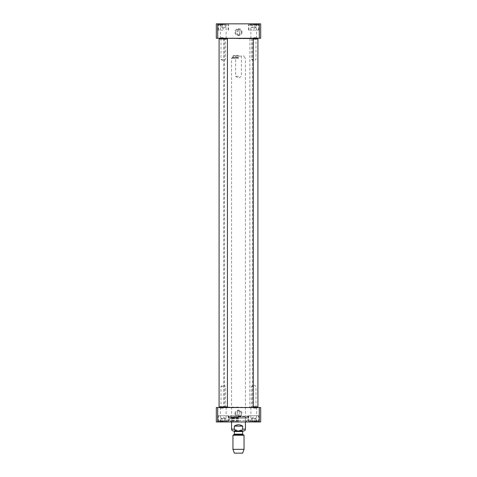 <?xml version="1.0" encoding="UTF-8"?>
<svg xmlns="http://www.w3.org/2000/svg" width="477" height="477" viewBox="0 0 477 477"><rect width="100%" height="100%" fill="white"/><g stroke="black" fill="none" stroke-linecap="round" stroke-linejoin="round"><path stroke-width="0.36" stroke-dasharray="2.38 1.79" d="M239.71 29.574L237.29 29.574L237.641 31.011L238.095 31.291L239.71 29.574A2.868 2.868 0 0 1 239.71 34.761C240.265 32.531 236.735 32.531 237.29 34.761L237.29 29.574A2.868 2.868 0 0 0 237.29 34.761L239.71 34.761L239.71 29.574M250.026 24.542L258.045 24.542L250.026 24.542M251.349 24.542L256.149 24.542L251.349 24.542L251.349 27.314L254.951 27.314L254.951 24.542L254.951 27.314L252.548 27.314L252.548 24.542L252.548 27.314L251.349 27.314L253.746 28.703L256.149 27.314L256.149 24.542M223.254 24.542L218.955 24.542L223.254 24.542M224.452 24.542L220.851 24.542L225.651 24.542L224.452 24.542L224.452 27.314L225.651 27.314L224.452 27.314L224.452 24.542M259.291 23.85L260.68 23.85L260.68 38.267L216.319 38.267L216.319 23.85L259.291 23.85L259.291 38.267M223.254 23.85L217.637 23.85L223.254 23.85M253.746 23.85L259.363 23.85L253.746 23.85M223.254 30.087L218.055 30.087L223.254 30.087M220.851 24.542L220.851 27.314L223.254 28.703L225.651 27.314L225.651 24.542M222.049 27.314L224.452 27.314L222.049 27.314L222.049 24.542L222.049 27.314L220.851 27.314L222.049 27.314M249.549 30.087L258.6 30.087L249.549 30.087M254.951 27.314L256.149 27.314L254.951 27.314M223.254 38.267L219.694 38.267L223.254 38.267M253.746 38.267L257.306 38.267L253.746 38.267M253.746 30.087L258.945 30.087L253.746 30.087M253.746 24.267L258.945 24.267L253.746 24.267M223.254 24.267L218.055 24.267L223.254 24.267M241.368 32.168A2.868 2.868 0 0 0 237.069 29.687A2.868 2.868 0 0 0 237.069 34.648A2.868 2.868 0 0 0 241.368 32.168M242.06 32.168A3.56 3.56 0 0 1 236.723 35.25A3.56 3.56 0 0 1 236.723 29.085A3.56 3.56 0 0 1 242.06 32.168M217.709 38.267L217.709 23.85M253.746 37.576L256.614 37.576L253.746 37.576M253.746 24.542L256.614 24.542L253.746 24.542M223.254 37.576L220.386 37.576L223.254 37.576M217.709 407.543L260.68 407.543L260.68 421.96L216.319 421.96L216.319 407.543L217.709 407.543L217.709 421.96M259.291 407.543L259.291 421.96M238.5 420.577L248.201 420.577L238.5 420.577M238.5 421.543L230.6 421.543L238.5 421.543M238.5 421.96L246.818 421.96L238.5 421.96M223.254 415.723L218.055 415.723L223.254 415.723M219.05 415.723L228.101 415.723L219.05 415.723M253.746 415.723L258.945 415.723L253.746 415.723M257.95 415.723L248.899 415.723L257.95 415.723M223.254 421.543L218.055 421.543L223.254 421.543M223.254 421.96L217.637 421.96L223.254 421.96M253.746 421.543L258.945 421.543L253.746 421.543M253.746 421.96L259.363 421.96L253.746 421.96M234.94 413.642A3.56 3.56 0 0 1 240.277 410.56A3.56 3.56 0 0 1 240.277 416.725A3.56 3.56 0 0 1 234.94 413.642M235.632 413.642A2.868 2.868 0 0 0 239.931 416.123A2.868 2.868 0 0 0 239.931 411.162A2.868 2.868 0 0 0 235.632 413.642A2.868 2.868 0 0 1 237.29 411.049C236.735 413.285 240.265 413.285 239.71 411.049A2.868 2.868 0 0 1 239.71 416.242L238.905 414.519L237.29 416.242A2.868 2.868 0 0 1 235.632 413.642M253.746 421.269L256.614 421.269L253.746 421.269M253.746 408.24L256.614 408.24L253.746 408.24M253.746 407.543L257.306 407.543L253.746 407.543M223.254 407.543L219.694 407.543L223.254 407.543M223.254 408.24L220.386 408.24L223.254 408.24M223.254 421.269L220.386 421.269L223.254 421.269M238.5 417.047L231.267 417.047L238.5 417.047M238.5 417.381L231.572 417.381L238.5 417.381M238.5 418.466L231.238 418.466L238.5 418.466M238.5 420.625L231.238 420.625L238.5 420.625M238.5 421.942L231.19 421.942L238.5 421.942M256.149 421.269L254.951 421.269L254.951 418.496L252.548 418.496L254.951 418.496L254.951 421.269L256.149 421.269L256.149 418.496L254.951 418.496L256.149 418.496L253.746 417.107L251.349 418.496L252.548 418.496L251.349 418.496L251.349 421.269L252.548 421.269L251.349 421.269M252.548 421.269L252.548 418.496L252.548 421.269L254.951 421.269L252.548 421.269M257.467 421.269L249.453 421.269L257.467 421.269M220.851 421.269L222.049 421.269L222.049 418.496L224.452 418.496L222.049 418.496L222.049 421.269L220.851 421.269L220.851 418.496L222.049 418.496L220.851 418.496L223.254 417.107L225.651 418.496L224.452 418.496L225.651 418.496L225.651 421.269L224.452 421.269L225.651 421.269M224.452 421.269L224.452 418.496L224.452 421.269L222.049 421.269L224.452 421.269M219.533 421.269L227.547 421.269L219.533 421.269M239.71 411.049L237.29 411.049L237.29 416.242L239.71 416.242L239.71 411.049M238.5 417.16L246.818 417.16L238.5 417.16M238.5 415.723L230.182 415.723L238.5 415.723M238.5 417.101L230.737 417.101L238.5 417.101M238.5 416.141L248.201 416.141L238.5 416.141M238.5 416.832L248.201 416.832L238.5 416.832M238.5 418.949L228.906 418.949L238.5 418.949M238.5 416.898L229.544 416.898L238.5 416.898M253.746 39.239L255.994 39.239L253.746 39.239M253.746 38.685L250.944 38.685L253.746 38.685M253.746 59.476L251.498 59.476L253.746 59.476M253.263 38.685L257.628 38.685M253.746 406.577L255.994 406.577L253.746 406.577M253.746 407.131L250.944 407.131L253.746 407.131M253.746 386.334L251.498 386.334L253.746 386.334M257.628 407.131L253.263 407.131M257.908 38.959L253.263 38.959M253.263 406.851L257.908 406.851M238.5 407.543L224.017 407.543L238.5 407.543M223.737 407.269L253.263 407.269M253.263 38.542L223.737 38.542M238.5 38.267L252.983 38.267L238.5 38.267M238.5 407.131L224.637 407.131L238.5 407.131M238.5 38.685L252.363 38.685L238.5 38.685M242.656 426.122L238.5 424.733L234.344 426.122L234.344 429.169L238.5 430.922L242.656 429.169L242.656 426.122L234.344 426.122M238.5 58.23L231.572 58.23L238.5 58.23M243.628 430.969L233.372 430.969M238.5 56.149L241.368 56.149L238.5 56.149M238.5 55.594L233.372 55.594L238.5 55.594M238.5 76.386L235.632 76.386L238.5 76.386M242.656 453.15L234.344 453.15M244.045 449.34L232.955 449.34M244.045 435.239L232.955 435.239M238.5 430.969L233.79 430.969L238.5 430.969M238.5 57.812L231.983 57.812L238.5 57.812M238.5 56.012L232.955 56.012L238.5 56.012M223.254 39.239L225.502 39.239L223.254 39.239M223.254 38.685L220.452 38.685L223.254 38.685M223.254 59.476L221.006 59.476L223.254 59.476M219.372 38.685L227.135 38.685M223.254 406.577L225.502 406.577L223.254 406.577M223.254 407.131L220.452 407.131L223.254 407.131M223.254 386.334L221.006 386.334L223.254 386.334M227.135 407.131L219.372 407.131M227.41 38.959L219.092 38.959M219.092 406.851L227.41 406.851M223.254 25.096L218.4 25.096L223.254 25.096M249.549 25.096L258.6 25.096L249.549 25.096M238.5 420.762L230.898 420.762L238.5 420.762M257.95 420.714L248.899 420.714L257.95 420.714M219.05 420.714L228.101 420.714L219.05 420.714M238.5 420.297L228.906 420.297L238.5 420.297M238.5 417.995L230.355 417.995L238.5 417.995M238.5 417.9L229.67 417.9L238.5 417.9M234.344 429.169L231.572 429.169M245.428 429.169L242.656 429.169M242.936 434.595L234.064 434.595M242.656 434.118L234.344 434.118M242.656 431.524L234.344 431.524M238.5 57.258L232.955 57.258L238.5 57.258M228.101 30.087L228.101 25.096L227.547 24.542M218.4 30.087L218.4 25.096L218.955 24.542M248.899 30.087L248.899 25.096L249.453 24.542M258.6 30.087L258.6 25.096L258.045 24.542M258.945 30.087L258.945 24.267L259.363 23.85M248.553 30.087L248.553 24.267L248.135 23.85M228.447 30.087L228.447 24.267L228.865 23.85M218.055 30.087L218.055 24.267L217.637 23.85M250.192 23.85L250.884 24.542L250.884 37.576L250.192 38.267M257.306 23.85L256.614 24.542L256.614 37.576L257.306 38.267M219.694 23.85L220.386 24.542L220.386 37.576L219.694 38.267M226.808 23.85L226.116 24.542L226.116 37.576L226.808 38.267M230.6 420.577L230.182 421.96M246.4 420.577L246.818 421.96M218.055 415.723L218.055 421.543L217.637 421.96M228.447 415.723L228.447 421.543L228.865 421.96M248.553 415.723L248.553 421.543L248.135 421.96M258.945 415.723L258.945 421.543L259.363 421.96M250.192 407.543L250.884 408.24L250.884 421.269L250.192 421.96M257.306 407.543L256.614 408.24L256.614 421.269L257.306 421.96M226.808 421.96L226.116 421.269L226.116 408.24L226.808 407.543M219.694 421.96L220.386 421.269L220.386 408.24L219.694 407.543M246.347 420.577L245.81 421.942L245.428 421.96L245.733 417.047L238.5 416.29L231.267 417.047L231.572 421.96L231.19 421.942L230.653 420.577M258.045 421.269L258.6 420.714L258.6 415.723M249.453 421.269L248.899 420.714L248.899 415.723M227.547 421.269L228.101 420.714L228.101 415.723M218.955 421.269L218.4 420.714L218.4 415.723M229.765 416.141L230.182 415.723L230.182 417.16L230.737 417.101L230.027 418.216L246.973 418.216L247.456 416.898L248.201 416.832L247.813 420.577M247.235 416.141L246.818 415.723L246.818 417.16L246.263 417.101L246.973 418.216L230.027 418.216L229.544 416.898L228.799 416.832L229.187 420.577M228.799 416.141L228.799 420.577M248.201 416.141L248.201 420.577M250.944 38.685L251.498 39.239L251.498 59.476L253.746 60.823L255.994 59.476L255.994 39.239L256.548 38.685M256.548 407.131L255.994 406.577L255.994 386.334L253.746 384.987L251.498 386.334L251.498 406.577L250.944 407.131M249.865 38.685L249.865 407.131M223.737 38.685L223.737 407.131M224.399 38.267L224.399 407.543M252.601 38.267L252.601 407.543M245.428 421.96L245.428 58.23L245.017 57.812M231.572 421.96L231.572 58.23L231.983 57.812M235.078 55.594L235.632 56.149L235.632 76.386L238.5 78.109L241.368 76.386L241.368 56.149L241.922 55.594M233.372 55.594L232.4 57.812M243.628 55.594L244.6 57.812M220.452 38.685L221.006 39.239L221.006 59.476L223.254 60.823L225.502 59.476L225.502 39.239L226.056 38.685M226.056 407.131L225.502 406.577L225.502 386.334L223.254 384.987L221.006 386.334L221.006 406.577L220.452 407.131"/><path stroke-width="0.72" d="M217.709 23.85L216.319 23.85L216.319 38.267L260.68 38.267L260.68 23.85L217.709 23.85L217.709 38.267M259.291 38.267L259.291 23.85M260.68 407.543L259.291 407.543L259.291 421.96L260.68 421.96L260.68 407.543M259.291 407.543L216.319 407.543L216.319 421.96L259.291 421.96M217.709 407.543L217.709 421.96M253.263 38.959L257.908 38.959L253.263 38.685M253.263 407.131L257.908 406.851L253.263 406.851M252.983 407.543L224.017 407.543M224.017 38.267L253.263 38.542L253.263 407.269M234.344 426.122C237.117 424.291 239.883 424.291 242.656 426.122L242.656 429.169C241.398 431.733 235.602 431.733 234.344 429.169L234.344 426.122L242.656 426.122M234.344 429.169L231.572 429.169C231.679 430.266 232.275 430.862 233.372 430.969L243.628 430.969C244.725 430.862 245.321 430.266 245.428 429.169L245.428 421.96M232.955 449.34L234.344 453.15L242.656 453.15L244.045 449.34L244.045 435.239L232.955 435.239L232.955 449.34L244.045 449.34M227.41 38.959L219.092 38.959L227.41 38.959L227.41 406.851L219.092 406.851L219.092 38.959M219.092 406.851L227.41 406.851M242.656 429.169L245.428 429.169M242.936 434.595L242.656 434.118L234.344 434.118L234.064 434.595L242.936 434.595L244.045 435.239M234.344 434.118L234.344 431.524L242.656 431.524L243.21 430.969M257.908 38.959L257.908 406.851M231.572 429.169L231.572 421.96M234.064 434.595L232.955 435.239M242.656 434.118L242.656 431.524M234.344 431.524L233.79 430.969"/></g></svg>

